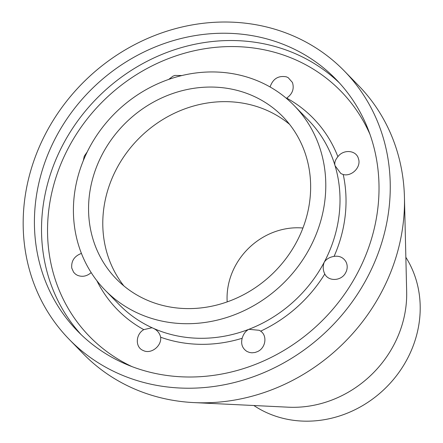 <?xml version="1.0" encoding="UTF-8"?>
<svg xmlns="http://www.w3.org/2000/svg" width="443" height="443" viewBox="0 0 443 443"><rect width="100%" height="100%" fill="white"/><g stroke="black" fill="none" stroke-linecap="round" stroke-linejoin="round"><path stroke-width="0.66" d="M91.18 272.611C86.784 276.366 82.143 277.235 77.265 275.225L75.465 274.112L73.621 272.246L71.76 268.076C71.124 260.999 74.346 256.109 81.423 253.407M83.29 160.698L84.264 156.163L87.249 151.86M168.711 79.419L172.942 76.174L174.891 75.421L181.879 75.554M270.075 86.972C272.932 78.749 278.37 75.376 286.394 76.844L288.177 77.647L292.424 82.448C294.401 88.705 292.496 93.927 286.704 98.108A136.92 123.996 135.7 0 1 337.893 156.711C343.22 149.341 355.386 149.989 358.177 157.791L358.741 159.674C360.713 167.797 351.415 176.707 343.231 174.536A136.92 123.996 135.7 0 1 334.083 256.375C339.272 255.655 343.192 257.383 345.839 261.558C347.511 264.715 347.644 268.059 346.232 271.592L345.252 273.453C340.756 281.106 328.606 281.515 324.863 274.151L324.785 274.012A136.92 123.996 135.7 0 1 260.661 331.142C267.561 335.75 265.7 348.01 257.56 351.581L254.996 352.495L251.912 352.811L249.503 352.467L246.995 351.471C242.338 348.436 240.732 344.034 242.177 338.264A136.92 123.996 135.7 0 1 160.637 337.217C161.739 345.645 151.921 353.841 144.196 350.939L142.325 350.108C135.004 346.337 135.885 334.066 143.792 329.647A136.92 123.996 135.7 0 1 96.84 280.663M160.637 337.217C159.641 332.926 157.038 329.88 152.841 328.091L151.938 327.737L143.792 329.647M337.893 156.711C335.174 159.94 334.232 162.946 335.069 165.732L340.866 173.562L343.231 174.536M334.083 256.375C329.703 257.106 326.441 259.005 324.304 262.068C322.703 266.082 322.864 270.064 324.785 274.012M260.661 331.142L259.266 330.29L248.822 329.321C245.621 331.01 243.406 333.989 242.177 338.264M145.93 299.623A116.265 105.29 135.7 0 1 116.365 279.001A116.265 105.29 135.7 0 1 126.094 122.451A116.265 105.29 135.7 0 1 282.839 116.659A116.265 105.29 135.7 0 1 286.233 258.252A116.265 105.29 135.7 0 1 145.93 299.623M138.615 313.506A132.119 119.649 135.7 0 1 105.013 290.071A132.119 119.649 135.7 0 1 116.066 112.168A132.119 119.649 135.7 0 1 294.191 105.589A132.119 119.649 135.7 0 1 298.05 266.492A132.119 119.649 135.7 0 1 138.615 313.506M123.868 285.912A116.265 105.29 135.7 0 1 140.32 137.037A116.265 105.29 135.7 0 1 289.561 124.333M227.181 301.888A67.02 60.691 135.7 0 1 302.934 228.018M405.854 257.289A108.098 97.892 135.7 0 1 391.031 382.287A108.098 97.892 135.7 0 1 267.063 412.826A108.098 97.892 135.7 0 1 253.856 405.517M344.3 70.958L358.525 85.543A192.173 174.033 135.7 0 1 404.442 197.373L406.668 291.754A108.098 97.892 135.7 0 1 288.293 407.195L193.995 402.598A192.173 174.033 135.7 0 1 132.23 387.963A192.173 174.033 135.7 0 1 83.356 353.879L69.13 339.288A192.173 174.033 135.7 0 1 85.211 80.526A192.173 174.033 135.7 0 1 344.3 70.958A192.173 174.033 135.7 0 1 349.915 304.994A192.173 174.033 135.7 0 1 118.004 373.377A192.173 174.033 135.7 0 1 69.13 339.288M404.442 197.373A192.173 174.033 135.7 0 1 193.995 402.598M123.436 363.072A180.401 163.373 135.7 0 1 77.558 331.071A180.401 163.373 135.7 0 1 92.653 88.157A180.401 163.373 135.7 0 1 335.872 79.175A180.401 163.373 135.7 0 1 341.143 298.881A180.401 163.373 135.7 0 1 123.436 363.072M132.025 366.621A175.6 159.02 135.7 0 1 104.227 100.024A175.6 159.02 135.7 0 1 370.043 134.517M294.191 105.589L308.417 120.18A132.119 119.649 135.7 0 1 335.069 165.732A132.119 119.649 135.7 0 1 324.304 262.068A132.119 119.649 135.7 0 1 248.822 329.321A132.119 119.649 135.7 0 1 152.841 328.091A132.119 119.649 135.7 0 1 119.239 304.657L105.013 290.071M81.174 334.659A180.401 163.373 135.7 0 1 99.764 95.45A180.401 163.373 135.7 0 1 339.366 82.88"/></g></svg>
